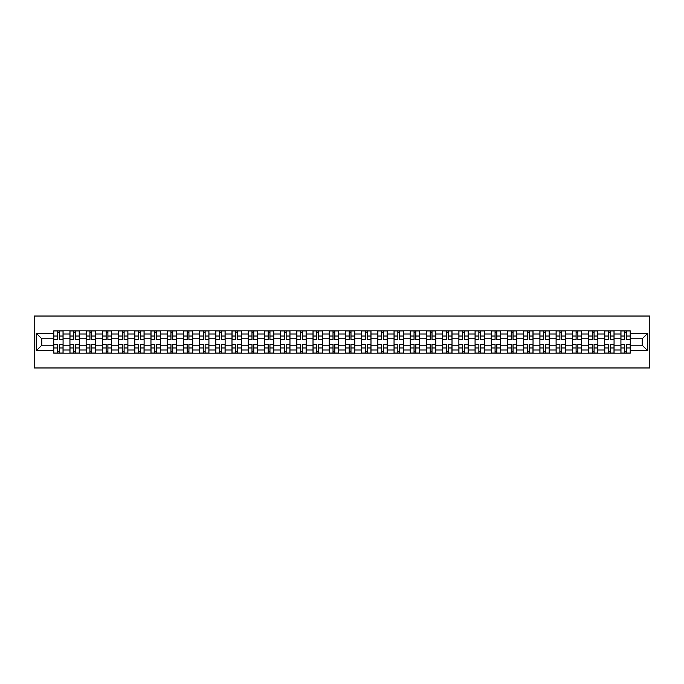 <?xml version="1.0" encoding="UTF-8"?>
<svg xmlns="http://www.w3.org/2000/svg" width="684" height="684" viewBox="0 0 684 684"><rect width="100%" height="100%" fill="white"/><g stroke="black" fill="none" stroke-linecap="round" stroke-linejoin="round"><path stroke-width="1.03" d="M34.2 367.966L649.8 367.966L649.8 316.034L34.2 316.034L34.2 367.966M69.939 353.166L69.939 333.997L63.082 333.997L63.082 353.166M63.082 333.997L63.082 330.834M69.939 333.997L69.939 330.834M79.284 330.834L79.284 353.166M86.141 353.166L86.141 330.834M95.486 330.834L95.486 353.166M102.344 353.166L102.344 330.834M111.697 330.834L111.697 353.166M118.554 353.166L118.554 330.834M127.899 330.834L127.899 353.166M134.757 353.166L134.757 330.834M144.11 330.834L144.11 353.166M150.959 353.166L150.959 330.834M160.312 330.834L160.312 353.166M167.17 353.166L167.17 330.834M176.515 330.834L176.515 353.166M183.372 353.166L183.372 330.834M192.726 330.834L192.726 353.166M199.583 353.166L199.583 330.834M208.928 330.834L208.928 353.166M215.785 353.166L215.785 330.834M225.13 330.834L225.13 353.166M231.987 353.166L231.987 330.834M241.341 330.834L241.341 353.166M248.198 353.166L248.198 330.834M257.543 330.834L257.543 353.166M264.4 353.166L264.4 330.834M273.754 330.834L273.754 353.166M280.602 353.166L280.602 330.834M289.956 330.834L289.956 353.166M296.813 353.166L296.813 330.834M306.158 330.834L306.158 353.166M313.016 353.166L313.016 330.834M322.369 330.834L322.369 353.166M329.226 353.166L329.226 330.834M338.571 330.834L338.571 353.166M345.429 353.166L345.429 330.834M354.774 330.834L354.774 353.166M361.631 353.166L361.631 330.834M370.984 330.834L370.984 353.166M377.842 353.166L377.842 330.834M387.187 330.834L387.187 353.166M394.044 353.166L394.044 330.834M403.398 330.834L403.398 353.166M410.246 353.166L410.246 330.834M419.6 330.834L419.6 353.166M426.457 353.166L426.457 330.834M435.802 330.834L435.802 353.166M442.659 353.166L442.659 330.834M452.013 330.834L452.013 353.166M458.87 353.166L458.87 330.834M468.215 330.834L468.215 353.166M475.072 353.166L475.072 330.834M484.417 330.834L484.417 353.166M491.274 353.166L491.274 330.834M500.628 330.834L500.628 353.166M507.485 353.166L507.485 330.834M516.83 330.834L516.83 353.166M523.688 353.166L523.688 330.834M533.041 330.834L533.041 353.166M539.89 353.166L539.89 330.834M549.243 330.834L549.243 353.166M556.101 353.166L556.101 330.834M565.446 330.834L565.446 353.166M572.303 353.166L572.303 330.834M581.656 330.834L581.656 353.166M588.514 353.166L588.514 330.834M597.859 330.834L597.859 353.166M604.716 353.166L604.716 330.834M614.061 330.834L614.061 353.166M620.918 353.166L620.918 330.834M620.918 345.223L614.061 345.223M604.716 345.223L597.859 345.223M588.514 345.223L581.656 345.223M572.303 345.223L565.446 345.223M556.101 345.223L549.243 345.223M539.89 345.223L533.041 345.223M523.688 345.223L516.83 345.223M507.485 345.223L500.628 345.223M491.274 345.223L484.417 345.223M475.072 345.223L468.215 345.223M458.87 345.223L452.013 345.223M442.659 345.223L435.802 345.223M426.457 345.223L419.6 345.223M410.246 345.223L403.398 345.223M394.044 345.223L387.187 345.223M377.842 345.223L370.984 345.223M361.631 345.223L354.774 345.223M345.429 345.223L338.571 345.223M329.226 345.223L322.369 345.223M313.016 345.223L306.158 345.223M296.813 345.223L289.956 345.223M280.602 345.223L273.754 345.223M264.4 345.223L257.543 345.223M248.198 345.223L241.341 345.223M231.987 345.223L225.13 345.223M215.785 345.223L208.928 345.223M199.583 345.223L192.726 345.223M183.372 345.223L176.515 345.223M167.17 345.223L160.312 345.223M150.959 345.223L144.11 345.223M134.757 345.223L127.899 345.223M118.554 345.223L111.697 345.223M102.344 345.223L95.486 345.223M86.141 345.223L79.284 345.223M69.939 345.223L63.082 345.223M620.918 338.777L614.061 338.777M604.716 338.777L597.859 338.777M588.514 338.777L581.656 338.777M572.303 338.777L565.446 338.777M556.101 338.777L549.243 338.777M539.89 338.777L533.041 338.777M523.688 338.777L516.83 338.777M507.485 338.777L500.628 338.777M491.274 338.777L484.417 338.777M475.072 338.777L468.215 338.777M458.87 338.777L452.013 338.777M442.659 338.777L435.802 338.777M426.457 338.777L419.6 338.777M410.246 338.777L403.398 338.777M394.044 338.777L387.187 338.777M377.842 338.777L370.984 338.777M361.631 338.777L354.774 338.777M345.429 338.777L338.571 338.777M329.226 338.777L322.369 338.777M313.016 338.777L306.158 338.777M296.813 338.777L289.956 338.777M280.602 338.777L273.754 338.777M264.4 338.777L257.543 338.777M248.198 338.777L241.341 338.777M231.987 338.777L225.13 338.777M215.785 338.777L208.928 338.777M199.583 338.777L192.726 338.777M183.372 338.777L176.515 338.777M167.17 338.777L160.312 338.777M150.959 338.777L144.11 338.777M134.757 338.777L127.899 338.777M118.554 338.777L111.697 338.777M102.344 338.777L95.486 338.777M86.141 338.777L79.284 338.777M69.939 338.777L63.082 338.777M41.784 345.223L53.728 345.223L53.728 338.777L41.784 338.777L41.784 345.223L36.278 350.73L36.278 333.27L53.728 333.27L53.728 338.777M630.272 338.777L630.272 345.223L642.216 345.223L642.216 338.777L630.272 338.777L630.272 330.834L53.728 330.834L53.728 333.27M630.272 333.27L647.722 333.27L647.722 350.73L630.272 350.73L630.272 345.223M53.728 345.223L53.728 353.166L630.272 353.166L630.272 350.73M53.728 350.73L36.278 350.73M59.286 351.61L57.524 351.61M57.524 332.39L59.286 332.39M75.496 351.61L73.727 351.61M73.727 332.39L75.496 332.39M91.699 351.61L89.929 351.61M89.929 332.39L91.699 332.39M107.901 351.61L106.14 351.61M106.14 332.39L107.901 332.39M124.112 351.61L122.342 351.61M122.342 332.39L124.112 332.39M140.314 351.61L138.553 351.61M138.553 332.39L140.314 332.39M156.516 351.61L154.755 351.61M154.755 332.39L156.516 332.39M172.727 351.61L170.957 351.61M170.957 332.39L172.727 332.39M188.929 351.61L187.168 351.61M187.168 332.39L188.929 332.39M205.14 351.61L203.37 351.61M203.37 332.39L205.14 332.39M221.342 351.61L219.573 351.61M219.573 332.39L221.342 332.39M237.545 351.61L235.783 351.61M235.783 332.39L237.545 332.39M253.755 351.61L251.986 351.61M251.986 332.39L253.755 332.39M269.958 351.61L268.196 351.61M268.196 332.39L269.958 332.39M286.16 351.61L284.399 351.61M284.399 332.39L286.16 332.39M302.371 351.61L300.601 351.61M300.601 332.39L302.371 332.39M318.573 351.61L316.812 351.61M316.812 332.39L318.573 332.39M334.784 351.61L333.014 351.61M333.014 332.39L334.784 332.39M350.986 351.61L349.216 351.61M349.216 332.39L350.986 332.39M367.188 351.61L365.427 351.61M365.427 332.39L367.188 332.39M383.399 351.61L381.629 351.61M381.629 332.39L383.399 332.39M399.601 351.61L397.84 351.61M397.84 332.39L399.601 332.39M415.804 351.61L414.042 351.61M414.042 332.39L415.804 332.39M432.014 351.61L430.245 351.61M430.245 332.39L432.014 332.39M448.217 351.61L446.455 351.61M446.455 332.39L448.217 332.39M464.427 351.61L462.658 351.61M462.658 332.39L464.427 332.39M480.63 351.61L478.86 351.61M478.86 332.39L480.63 332.39M496.832 351.61L495.071 351.61M495.071 332.39L496.832 332.39M513.043 351.61L511.273 351.61M511.273 332.39L513.043 332.39M529.245 351.61L527.484 351.61M527.484 332.39L529.245 332.39M545.447 351.61L543.686 351.61M543.686 332.39L545.447 332.39M561.658 351.61L559.888 351.61M559.888 332.39L561.658 332.39M577.86 351.61L576.099 351.61M576.099 332.39L577.86 332.39M594.071 351.61L592.301 351.61M592.301 332.39L594.071 332.39M610.273 351.61L608.504 351.61M608.504 332.39L610.273 332.39M626.476 351.61L624.714 351.61M624.714 332.39L626.476 332.39M36.278 333.27L41.784 338.777M642.216 345.223L647.722 350.73M642.216 338.777L647.722 333.27M59.286 339.768L59.286 330.936L63.031 330.936L63.031 339.768L59.286 339.768M57.524 332.287L59.286 332.287M57.524 330.936L53.779 330.936L53.779 339.768L57.524 339.768L57.524 330.936L59.286 330.936M57.524 344.232L57.524 353.064L53.779 353.064L53.779 344.232L57.524 344.232M59.286 351.713L57.524 351.713M59.286 353.064L63.031 353.064L63.031 344.232L59.286 344.232L59.286 353.064L57.524 353.064M75.496 339.768L75.496 330.936L79.233 330.936L79.233 339.768L75.496 339.768M73.727 332.287L75.496 332.287M73.727 330.936L69.99 330.936L69.99 339.768L73.727 339.768L73.727 330.936L75.496 330.936M91.699 339.768L91.699 330.936L95.435 330.936L95.435 339.768L91.699 339.768M89.929 332.287L91.699 332.287M89.929 330.936L86.193 330.936L86.193 339.768L89.929 339.768L89.929 330.936L91.699 330.936M73.727 344.232L73.727 353.064L69.99 353.064L69.99 344.232L73.727 344.232M75.496 351.713L73.727 351.713M75.496 353.064L79.233 353.064L79.233 344.232L75.496 344.232L75.496 353.064L73.727 353.064M89.929 344.232L89.929 353.064L86.193 353.064L86.193 344.232L89.929 344.232M91.699 351.713L89.929 351.713M91.699 353.064L95.435 353.064L95.435 344.232L91.699 344.232L91.699 353.064L89.929 353.064M107.901 339.768L107.901 330.936L111.646 330.936L111.646 339.768L107.901 339.768M106.14 332.287L107.901 332.287M106.14 330.936L102.395 330.936L102.395 339.768L106.14 339.768L106.14 330.936L107.901 330.936M124.112 339.768L124.112 330.936L127.848 330.936L127.848 339.768L124.112 339.768M122.342 332.287L124.112 332.287M122.342 330.936L118.606 330.936L118.606 339.768L122.342 339.768L122.342 330.936L124.112 330.936M140.314 339.768L140.314 330.936L144.05 330.936L144.05 339.768L140.314 339.768M138.553 332.287L140.314 332.287M138.553 330.936L134.808 330.936L134.808 339.768L138.553 339.768L138.553 330.936L140.314 330.936M106.14 344.232L106.14 353.064L102.395 353.064L102.395 344.232L106.14 344.232M107.901 351.713L106.14 351.713M107.901 353.064L111.646 353.064L111.646 344.232L107.901 344.232L107.901 353.064L106.14 353.064M122.342 344.232L122.342 353.064L118.606 353.064L118.606 344.232L122.342 344.232M124.112 351.713L122.342 351.713M124.112 353.064L127.848 353.064L127.848 344.232L124.112 344.232L124.112 353.064L122.342 353.064M138.553 344.232L138.553 353.064L134.808 353.064L134.808 344.232L138.553 344.232M140.314 351.713L138.553 351.713M140.314 353.064L144.05 353.064L144.05 344.232L140.314 344.232L140.314 353.064L138.553 353.064M156.516 339.768L156.516 330.936L160.261 330.936L160.261 339.768L156.516 339.768M154.755 332.287L156.516 332.287M154.755 330.936L151.019 330.936L151.019 339.768L154.755 339.768L154.755 330.936L156.516 330.936M154.755 344.232L154.755 353.064L151.019 353.064L151.019 344.232L154.755 344.232M156.516 351.713L154.755 351.713M156.516 353.064L160.261 353.064L160.261 344.232L156.516 344.232L156.516 353.064L154.755 353.064M172.727 339.768L172.727 330.936L176.463 330.936L176.463 339.768L172.727 339.768M170.957 332.287L172.727 332.287M170.957 330.936L167.221 330.936L167.221 339.768L170.957 339.768L170.957 330.936L172.727 330.936M170.957 344.232L170.957 353.064L167.221 353.064L167.221 344.232L170.957 344.232M172.727 351.713L170.957 351.713M172.727 353.064L176.463 353.064L176.463 344.232L172.727 344.232L172.727 353.064L170.957 353.064M188.929 339.768L188.929 330.936L192.674 330.936L192.674 339.768L188.929 339.768M187.168 332.287L188.929 332.287M187.168 330.936L183.423 330.936L183.423 339.768L187.168 339.768L187.168 330.936L188.929 330.936M187.168 344.232L187.168 353.064L183.423 353.064L183.423 344.232L187.168 344.232M188.929 351.713L187.168 351.713M188.929 353.064L192.674 353.064L192.674 344.232L188.929 344.232L188.929 353.064L187.168 353.064M205.14 339.768L205.14 330.936L208.876 330.936L208.876 339.768L205.14 339.768M203.37 332.287L205.14 332.287M203.37 330.936L199.634 330.936L199.634 339.768L203.37 339.768L203.37 330.936L205.14 330.936M203.37 344.232L203.37 353.064L199.634 353.064L199.634 344.232L203.37 344.232M205.14 351.713L203.37 351.713M205.14 353.064L208.876 353.064L208.876 344.232L205.14 344.232L205.14 353.064L203.37 353.064M221.342 339.768L221.342 330.936L225.079 330.936L225.079 339.768L221.342 339.768M219.573 332.287L221.342 332.287M219.573 330.936L215.836 330.936L215.836 339.768L219.573 339.768L219.573 330.936L221.342 330.936M237.545 339.768L237.545 330.936L241.29 330.936L241.29 339.768L237.545 339.768M235.783 332.287L237.545 332.287M235.783 330.936L232.038 330.936L232.038 339.768L235.783 339.768L235.783 330.936L237.545 330.936M253.755 339.768L253.755 330.936L257.492 330.936L257.492 339.768L253.755 339.768M251.986 332.287L253.755 332.287M251.986 330.936L248.249 330.936L248.249 339.768L251.986 339.768L251.986 330.936L253.755 330.936M269.958 339.768L269.958 330.936L273.694 330.936L273.694 339.768L269.958 339.768M268.196 332.287L269.958 332.287M268.196 330.936L264.452 330.936L264.452 339.768L268.196 339.768L268.196 330.936L269.958 330.936M286.16 339.768L286.16 330.936L289.905 330.936L289.905 339.768L286.16 339.768M284.399 332.287L286.16 332.287M284.399 330.936L280.662 330.936L280.662 339.768L284.399 339.768L284.399 330.936L286.16 330.936M302.371 339.768L302.371 330.936L306.107 330.936L306.107 339.768L302.371 339.768M300.601 332.287L302.371 332.287M300.601 330.936L296.865 330.936L296.865 339.768L300.601 339.768L300.601 330.936L302.371 330.936M219.573 344.232L219.573 353.064L215.836 353.064L215.836 344.232L219.573 344.232M221.342 351.713L219.573 351.713M221.342 353.064L225.079 353.064L225.079 344.232L221.342 344.232L221.342 353.064L219.573 353.064M235.783 344.232L235.783 353.064L232.038 353.064L232.038 344.232L235.783 344.232M237.545 351.713L235.783 351.713M237.545 353.064L241.29 353.064L241.29 344.232L237.545 344.232L237.545 353.064L235.783 353.064M251.986 344.232L251.986 353.064L248.249 353.064L248.249 344.232L251.986 344.232M253.755 351.713L251.986 351.713M253.755 353.064L257.492 353.064L257.492 344.232L253.755 344.232L253.755 353.064L251.986 353.064M268.196 344.232L268.196 353.064L264.452 353.064L264.452 344.232L268.196 344.232M269.958 351.713L268.196 351.713M269.958 353.064L273.694 353.064L273.694 344.232L269.958 344.232L269.958 353.064L268.196 353.064M284.399 344.232L284.399 353.064L280.662 353.064L280.662 344.232L284.399 344.232M286.16 351.713L284.399 351.713M286.16 353.064L289.905 353.064L289.905 344.232L286.16 344.232L286.16 353.064L284.399 353.064M300.601 344.232L300.601 353.064L296.865 353.064L296.865 344.232L300.601 344.232M302.371 351.713L300.601 351.713M302.371 353.064L306.107 353.064L306.107 344.232L302.371 344.232L302.371 353.064L300.601 353.064M318.573 339.768L318.573 330.936L322.318 330.936L322.318 339.768L318.573 339.768M316.812 332.287L318.573 332.287M316.812 330.936L313.067 330.936L313.067 339.768L316.812 339.768L316.812 330.936L318.573 330.936M316.812 344.232L316.812 353.064L313.067 353.064L313.067 344.232L316.812 344.232M318.573 351.713L316.812 351.713M318.573 353.064L322.318 353.064L322.318 344.232L318.573 344.232L318.573 353.064L316.812 353.064M334.784 339.768L334.784 330.936L338.52 330.936L338.52 339.768L334.784 339.768M333.014 332.287L334.784 332.287M333.014 330.936L329.278 330.936L329.278 339.768L333.014 339.768L333.014 330.936L334.784 330.936M333.014 344.232L333.014 353.064L329.278 353.064L329.278 344.232L333.014 344.232M334.784 351.713L333.014 351.713M334.784 353.064L338.52 353.064L338.52 344.232L334.784 344.232L334.784 353.064L333.014 353.064M350.986 339.768L350.986 330.936L354.722 330.936L354.722 339.768L350.986 339.768M349.216 332.287L350.986 332.287M349.216 330.936L345.48 330.936L345.48 339.768L349.216 339.768L349.216 330.936L350.986 330.936M349.216 344.232L349.216 353.064L345.48 353.064L345.48 344.232L349.216 344.232M350.986 351.713L349.216 351.713M350.986 353.064L354.722 353.064L354.722 344.232L350.986 344.232L350.986 353.064L349.216 353.064M367.188 339.768L367.188 330.936L370.933 330.936L370.933 339.768L367.188 339.768M365.427 332.287L367.188 332.287M365.427 330.936L361.682 330.936L361.682 339.768L365.427 339.768L365.427 330.936L367.188 330.936M365.427 344.232L365.427 353.064L361.682 353.064L361.682 344.232L365.427 344.232M367.188 351.713L365.427 351.713M367.188 353.064L370.933 353.064L370.933 344.232L367.188 344.232L367.188 353.064L365.427 353.064M383.399 339.768L383.399 330.936L387.135 330.936L387.135 339.768L383.399 339.768M381.629 332.287L383.399 332.287M381.629 330.936L377.893 330.936L377.893 339.768L381.629 339.768L381.629 330.936L383.399 330.936M381.629 344.232L381.629 353.064L377.893 353.064L377.893 344.232L381.629 344.232M383.399 351.713L381.629 351.713M383.399 353.064L387.135 353.064L387.135 344.232L383.399 344.232L383.399 353.064L381.629 353.064M399.601 339.768L399.601 330.936L403.338 330.936L403.338 339.768L399.601 339.768M397.84 332.287L399.601 332.287M397.84 330.936L394.095 330.936L394.095 339.768L397.84 339.768L397.84 330.936L399.601 330.936M397.84 344.232L397.84 353.064L394.095 353.064L394.095 344.232L397.84 344.232M399.601 351.713L397.84 351.713M399.601 353.064L403.338 353.064L403.338 344.232L399.601 344.232L399.601 353.064L397.84 353.064M415.804 339.768L415.804 330.936L419.548 330.936L419.548 339.768L415.804 339.768M414.042 332.287L415.804 332.287M414.042 330.936L410.306 330.936L410.306 339.768L414.042 339.768L414.042 330.936L415.804 330.936M414.042 344.232L414.042 353.064L410.306 353.064L410.306 344.232L414.042 344.232M415.804 351.713L414.042 351.713M415.804 353.064L419.548 353.064L419.548 344.232L415.804 344.232L415.804 353.064L414.042 353.064M432.014 339.768L432.014 330.936L435.751 330.936L435.751 339.768L432.014 339.768M430.245 332.287L432.014 332.287M430.245 330.936L426.508 330.936L426.508 339.768L430.245 339.768L430.245 330.936L432.014 330.936M430.245 344.232L430.245 353.064L426.508 353.064L426.508 344.232L430.245 344.232M432.014 351.713L430.245 351.713M432.014 353.064L435.751 353.064L435.751 344.232L432.014 344.232L432.014 353.064L430.245 353.064M448.217 339.768L448.217 330.936L451.962 330.936L451.962 339.768L448.217 339.768M446.455 332.287L448.217 332.287M446.455 330.936L442.71 330.936L442.71 339.768L446.455 339.768L446.455 330.936L448.217 330.936M446.455 344.232L446.455 353.064L442.71 353.064L442.71 344.232L446.455 344.232M448.217 351.713L446.455 351.713M448.217 353.064L451.962 353.064L451.962 344.232L448.217 344.232L448.217 353.064L446.455 353.064M464.427 339.768L464.427 330.936L468.164 330.936L468.164 339.768L464.427 339.768M462.658 332.287L464.427 332.287M462.658 330.936L458.921 330.936L458.921 339.768L462.658 339.768L462.658 330.936L464.427 330.936M462.658 344.232L462.658 353.064L458.921 353.064L458.921 344.232L462.658 344.232M464.427 351.713L462.658 351.713M464.427 353.064L468.164 353.064L468.164 344.232L464.427 344.232L464.427 353.064L462.658 353.064M480.63 339.768L480.63 330.936L484.366 330.936L484.366 339.768L480.63 339.768M478.86 332.287L480.63 332.287M478.86 330.936L475.124 330.936L475.124 339.768L478.86 339.768L478.86 330.936L480.63 330.936M478.86 344.232L478.86 353.064L475.124 353.064L475.124 344.232L478.86 344.232M480.63 351.713L478.86 351.713M480.63 353.064L484.366 353.064L484.366 344.232L480.63 344.232L480.63 353.064L478.86 353.064M496.832 339.768L496.832 330.936L500.577 330.936L500.577 339.768L496.832 339.768M495.071 332.287L496.832 332.287M495.071 330.936L491.326 330.936L491.326 339.768L495.071 339.768L495.071 330.936L496.832 330.936M495.071 344.232L495.071 353.064L491.326 353.064L491.326 344.232L495.071 344.232M496.832 351.713L495.071 351.713M496.832 353.064L500.577 353.064L500.577 344.232L496.832 344.232L496.832 353.064L495.071 353.064M513.043 339.768L513.043 330.936L516.779 330.936L516.779 339.768L513.043 339.768M511.273 332.287L513.043 332.287M511.273 330.936L507.537 330.936L507.537 339.768L511.273 339.768L511.273 330.936L513.043 330.936M511.273 344.232L511.273 353.064L507.537 353.064L507.537 344.232L511.273 344.232M513.043 351.713L511.273 351.713M513.043 353.064L516.779 353.064L516.779 344.232L513.043 344.232L513.043 353.064L511.273 353.064M529.245 339.768L529.245 330.936L532.981 330.936L532.981 339.768L529.245 339.768M527.484 332.287L529.245 332.287M527.484 330.936L523.739 330.936L523.739 339.768L527.484 339.768L527.484 330.936L529.245 330.936M527.484 344.232L527.484 353.064L523.739 353.064L523.739 344.232L527.484 344.232M529.245 351.713L527.484 351.713M529.245 353.064L532.981 353.064L532.981 344.232L529.245 344.232L529.245 353.064L527.484 353.064M545.447 339.768L545.447 330.936L549.192 330.936L549.192 339.768L545.447 339.768M543.686 332.287L545.447 332.287M543.686 330.936L539.95 330.936L539.95 339.768L543.686 339.768L543.686 330.936L545.447 330.936M543.686 344.232L543.686 353.064L539.95 353.064L539.95 344.232L543.686 344.232M545.447 351.713L543.686 351.713M545.447 353.064L549.192 353.064L549.192 344.232L545.447 344.232L545.447 353.064L543.686 353.064M561.658 339.768L561.658 330.936L565.394 330.936L565.394 339.768L561.658 339.768M559.888 332.287L561.658 332.287M559.888 330.936L556.152 330.936L556.152 339.768L559.888 339.768L559.888 330.936L561.658 330.936M559.888 344.232L559.888 353.064L556.152 353.064L556.152 344.232L559.888 344.232M561.658 351.713L559.888 351.713M561.658 353.064L565.394 353.064L565.394 344.232L561.658 344.232L561.658 353.064L559.888 353.064M577.86 339.768L577.86 330.936L581.605 330.936L581.605 339.768L577.86 339.768M576.099 332.287L577.86 332.287M576.099 330.936L572.354 330.936L572.354 339.768L576.099 339.768L576.099 330.936L577.86 330.936M576.099 344.232L576.099 353.064L572.354 353.064L572.354 344.232L576.099 344.232M577.86 351.713L576.099 351.713M577.86 353.064L581.605 353.064L581.605 344.232L577.86 344.232L577.86 353.064L576.099 353.064M594.071 339.768L594.071 330.936L597.807 330.936L597.807 339.768L594.071 339.768M592.301 332.287L594.071 332.287M592.301 330.936L588.565 330.936L588.565 339.768L592.301 339.768L592.301 330.936L594.071 330.936M592.301 344.232L592.301 353.064L588.565 353.064L588.565 344.232L592.301 344.232M594.071 351.713L592.301 351.713M594.071 353.064L597.807 353.064L597.807 344.232L594.071 344.232L594.071 353.064L592.301 353.064M610.273 339.768L610.273 330.936L614.01 330.936L614.01 339.768L610.273 339.768M608.504 332.287L610.273 332.287M608.504 330.936L604.767 330.936L604.767 339.768L608.504 339.768L608.504 330.936L610.273 330.936M608.504 344.232L608.504 353.064L604.767 353.064L604.767 344.232L608.504 344.232M610.273 351.713L608.504 351.713M610.273 353.064L614.01 353.064L614.01 344.232L610.273 344.232L610.273 353.064L608.504 353.064M626.476 339.768L626.476 330.936L630.221 330.936L630.221 339.768L626.476 339.768M624.714 332.287L626.476 332.287M624.714 330.936L620.969 330.936L620.969 339.768L624.714 339.768L624.714 330.936L626.476 330.936M624.714 344.232L624.714 353.064L620.969 353.064L620.969 344.232L624.714 344.232M626.476 351.713L624.714 351.713M626.476 353.064L630.221 353.064L630.221 344.232L626.476 344.232L626.476 353.064L624.714 353.064M604.716 333.997L597.859 333.997M588.514 333.997L581.656 333.997M572.303 333.997L565.446 333.997M556.101 333.997L549.243 333.997M539.89 333.997L533.041 333.997M523.688 333.997L516.83 333.997M507.485 333.997L500.628 333.997M491.274 333.997L484.417 333.997M475.072 333.997L468.215 333.997M458.87 333.997L452.013 333.997M442.659 333.997L435.802 333.997M426.457 333.997L419.6 333.997M410.246 333.997L403.398 333.997M394.044 333.997L387.187 333.997M377.842 333.997L370.984 333.997M361.631 333.997L354.774 333.997M345.429 333.997L338.571 333.997M329.226 333.997L322.369 333.997M313.016 333.997L306.158 333.997M296.813 333.997L289.956 333.997M280.602 333.997L273.754 333.997M264.4 333.997L257.543 333.997M248.198 333.997L241.341 333.997M231.987 333.997L225.13 333.997M215.785 333.997L208.928 333.997M199.583 333.997L192.726 333.997M183.372 333.997L176.515 333.997M167.17 333.997L160.312 333.997M150.959 333.997L144.11 333.997M134.757 333.997L127.899 333.997M118.554 333.997L111.697 333.997M102.344 333.997L95.486 333.997M86.141 333.997L79.284 333.997M620.918 333.997L614.061 333.997M604.716 350.003L597.859 350.003M588.514 350.003L581.656 350.003M572.303 350.003L565.446 350.003M556.101 350.003L549.243 350.003M539.89 350.003L533.041 350.003M523.688 350.003L516.83 350.003M507.485 350.003L500.628 350.003M491.274 350.003L484.417 350.003M475.072 350.003L468.215 350.003M458.87 350.003L452.013 350.003M442.659 350.003L435.802 350.003M426.457 350.003L419.6 350.003M410.246 350.003L403.398 350.003M394.044 350.003L387.187 350.003M377.842 350.003L370.984 350.003M361.631 350.003L354.774 350.003M345.429 350.003L338.571 350.003M329.226 350.003L322.369 350.003M313.016 350.003L306.158 350.003M296.813 350.003L289.956 350.003M280.602 350.003L273.754 350.003M264.4 350.003L257.543 350.003M248.198 350.003L241.341 350.003M231.987 350.003L225.13 350.003M215.785 350.003L208.928 350.003M199.583 350.003L192.726 350.003M183.372 350.003L176.515 350.003M167.17 350.003L160.312 350.003M150.959 350.003L144.11 350.003M134.757 350.003L127.899 350.003M118.554 350.003L111.697 350.003M102.344 350.003L95.486 350.003M86.141 350.003L79.284 350.003M69.939 350.003L63.082 350.003M620.918 350.003L614.061 350.003M59.286 339.546L63.031 339.546M59.286 336.041L63.031 336.041M53.779 339.546L57.524 339.546M53.779 336.041L57.524 336.041M57.524 344.454L53.779 344.454M57.524 347.959L53.779 347.959M63.031 344.454L59.286 344.454M63.031 347.959L59.286 347.959M75.496 339.546L79.233 339.546M75.496 336.041L79.233 336.041M69.99 339.546L73.727 339.546M69.99 336.041L73.727 336.041M91.699 339.546L95.435 339.546M91.699 336.041L95.435 336.041M86.193 339.546L89.929 339.546M86.193 336.041L89.929 336.041M73.727 344.454L69.99 344.454M73.727 347.959L69.99 347.959M79.233 344.454L75.496 344.454M79.233 347.959L75.496 347.959M89.929 344.454L86.193 344.454M89.929 347.959L86.193 347.959M95.435 344.454L91.699 344.454M95.435 347.959L91.699 347.959M107.901 339.546L111.646 339.546M107.901 336.041L111.646 336.041M102.395 339.546L106.14 339.546M102.395 336.041L106.14 336.041M124.112 339.546L127.848 339.546M124.112 336.041L127.848 336.041M118.606 339.546L122.342 339.546M118.606 336.041L122.342 336.041M140.314 339.546L144.05 339.546M140.314 336.041L144.05 336.041M134.808 339.546L138.553 339.546M134.808 336.041L138.553 336.041M106.14 344.454L102.395 344.454M106.14 347.959L102.395 347.959M111.646 344.454L107.901 344.454M111.646 347.959L107.901 347.959M122.342 344.454L118.606 344.454M122.342 347.959L118.606 347.959M127.848 344.454L124.112 344.454M127.848 347.959L124.112 347.959M138.553 344.454L134.808 344.454M138.553 347.959L134.808 347.959M144.05 344.454L140.314 344.454M144.05 347.959L140.314 347.959M156.516 339.546L160.261 339.546M156.516 336.041L160.261 336.041M151.019 339.546L154.755 339.546M151.019 336.041L154.755 336.041M154.755 344.454L151.019 344.454M154.755 347.959L151.019 347.959M160.261 344.454L156.516 344.454M160.261 347.959L156.516 347.959M172.727 339.546L176.463 339.546M172.727 336.041L176.463 336.041M167.221 339.546L170.957 339.546M167.221 336.041L170.957 336.041M170.957 344.454L167.221 344.454M170.957 347.959L167.221 347.959M176.463 344.454L172.727 344.454M176.463 347.959L172.727 347.959M188.929 339.546L192.674 339.546M188.929 336.041L192.674 336.041M183.423 339.546L187.168 339.546M183.423 336.041L187.168 336.041M187.168 344.454L183.423 344.454M187.168 347.959L183.423 347.959M192.674 344.454L188.929 344.454M192.674 347.959L188.929 347.959M205.14 339.546L208.876 339.546M205.14 336.041L208.876 336.041M199.634 339.546L203.37 339.546M199.634 336.041L203.37 336.041M203.37 344.454L199.634 344.454M203.37 347.959L199.634 347.959M208.876 344.454L205.14 344.454M208.876 347.959L205.14 347.959M221.342 339.546L225.079 339.546M221.342 336.041L225.079 336.041M215.836 339.546L219.573 339.546M215.836 336.041L219.573 336.041M237.545 339.546L241.29 339.546M237.545 336.041L241.29 336.041M232.038 339.546L235.783 339.546M232.038 336.041L235.783 336.041M253.755 339.546L257.492 339.546M253.755 336.041L257.492 336.041M248.249 339.546L251.986 339.546M248.249 336.041L251.986 336.041M269.958 339.546L273.694 339.546M269.958 336.041L273.694 336.041M264.452 339.546L268.196 339.546M264.452 336.041L268.196 336.041M286.16 339.546L289.905 339.546M286.16 336.041L289.905 336.041M280.662 339.546L284.399 339.546M280.662 336.041L284.399 336.041M302.371 339.546L306.107 339.546M302.371 336.041L306.107 336.041M296.865 339.546L300.601 339.546M296.865 336.041L300.601 336.041M219.573 344.454L215.836 344.454M219.573 347.959L215.836 347.959M225.079 344.454L221.342 344.454M225.079 347.959L221.342 347.959M235.783 344.454L232.038 344.454M235.783 347.959L232.038 347.959M241.29 344.454L237.545 344.454M241.29 347.959L237.545 347.959M251.986 344.454L248.249 344.454M251.986 347.959L248.249 347.959M257.492 344.454L253.755 344.454M257.492 347.959L253.755 347.959M268.196 344.454L264.452 344.454M268.196 347.959L264.452 347.959M273.694 344.454L269.958 344.454M273.694 347.959L269.958 347.959M284.399 344.454L280.662 344.454M284.399 347.959L280.662 347.959M289.905 344.454L286.16 344.454M289.905 347.959L286.16 347.959M300.601 344.454L296.865 344.454M300.601 347.959L296.865 347.959M306.107 344.454L302.371 344.454M306.107 347.959L302.371 347.959M318.573 339.546L322.318 339.546M318.573 336.041L322.318 336.041M313.067 339.546L316.812 339.546M313.067 336.041L316.812 336.041M316.812 344.454L313.067 344.454M316.812 347.959L313.067 347.959M322.318 344.454L318.573 344.454M322.318 347.959L318.573 347.959M334.784 339.546L338.52 339.546M334.784 336.041L338.52 336.041M329.278 339.546L333.014 339.546M329.278 336.041L333.014 336.041M333.014 344.454L329.278 344.454M333.014 347.959L329.278 347.959M338.52 344.454L334.784 344.454M338.52 347.959L334.784 347.959M350.986 339.546L354.722 339.546M350.986 336.041L354.722 336.041M345.48 339.546L349.216 339.546M345.48 336.041L349.216 336.041M349.216 344.454L345.48 344.454M349.216 347.959L345.48 347.959M354.722 344.454L350.986 344.454M354.722 347.959L350.986 347.959M367.188 339.546L370.933 339.546M367.188 336.041L370.933 336.041M361.682 339.546L365.427 339.546M361.682 336.041L365.427 336.041M365.427 344.454L361.682 344.454M365.427 347.959L361.682 347.959M370.933 344.454L367.188 344.454M370.933 347.959L367.188 347.959M383.399 339.546L387.135 339.546M383.399 336.041L387.135 336.041M377.893 339.546L381.629 339.546M377.893 336.041L381.629 336.041M381.629 344.454L377.893 344.454M381.629 347.959L377.893 347.959M387.135 344.454L383.399 344.454M387.135 347.959L383.399 347.959M399.601 339.546L403.338 339.546M399.601 336.041L403.338 336.041M394.095 339.546L397.84 339.546M394.095 336.041L397.84 336.041M397.84 344.454L394.095 344.454M397.84 347.959L394.095 347.959M403.338 344.454L399.601 344.454M403.338 347.959L399.601 347.959M415.804 339.546L419.548 339.546M415.804 336.041L419.548 336.041M410.306 339.546L414.042 339.546M410.306 336.041L414.042 336.041M414.042 344.454L410.306 344.454M414.042 347.959L410.306 347.959M419.548 344.454L415.804 344.454M419.548 347.959L415.804 347.959M432.014 339.546L435.751 339.546M432.014 336.041L435.751 336.041M426.508 339.546L430.245 339.546M426.508 336.041L430.245 336.041M430.245 344.454L426.508 344.454M430.245 347.959L426.508 347.959M435.751 344.454L432.014 344.454M435.751 347.959L432.014 347.959M448.217 339.546L451.962 339.546M448.217 336.041L451.962 336.041M442.71 339.546L446.455 339.546M442.71 336.041L446.455 336.041M446.455 344.454L442.71 344.454M446.455 347.959L442.71 347.959M451.962 344.454L448.217 344.454M451.962 347.959L448.217 347.959M464.427 339.546L468.164 339.546M464.427 336.041L468.164 336.041M458.921 339.546L462.658 339.546M458.921 336.041L462.658 336.041M462.658 344.454L458.921 344.454M462.658 347.959L458.921 347.959M468.164 344.454L464.427 344.454M468.164 347.959L464.427 347.959M480.63 339.546L484.366 339.546M480.63 336.041L484.366 336.041M475.124 339.546L478.86 339.546M475.124 336.041L478.86 336.041M478.86 344.454L475.124 344.454M478.86 347.959L475.124 347.959M484.366 344.454L480.63 344.454M484.366 347.959L480.63 347.959M496.832 339.546L500.577 339.546M496.832 336.041L500.577 336.041M491.326 339.546L495.071 339.546M491.326 336.041L495.071 336.041M495.071 344.454L491.326 344.454M495.071 347.959L491.326 347.959M500.577 344.454L496.832 344.454M500.577 347.959L496.832 347.959M513.043 339.546L516.779 339.546M513.043 336.041L516.779 336.041M507.537 339.546L511.273 339.546M507.537 336.041L511.273 336.041M511.273 344.454L507.537 344.454M511.273 347.959L507.537 347.959M516.779 344.454L513.043 344.454M516.779 347.959L513.043 347.959M529.245 339.546L532.981 339.546M529.245 336.041L532.981 336.041M523.739 339.546L527.484 339.546M523.739 336.041L527.484 336.041M527.484 344.454L523.739 344.454M527.484 347.959L523.739 347.959M532.981 344.454L529.245 344.454M532.981 347.959L529.245 347.959M545.447 339.546L549.192 339.546M545.447 336.041L549.192 336.041M539.95 339.546L543.686 339.546M539.95 336.041L543.686 336.041M543.686 344.454L539.95 344.454M543.686 347.959L539.95 347.959M549.192 344.454L545.447 344.454M549.192 347.959L545.447 347.959M561.658 339.546L565.394 339.546M561.658 336.041L565.394 336.041M556.152 339.546L559.888 339.546M556.152 336.041L559.888 336.041M559.888 344.454L556.152 344.454M559.888 347.959L556.152 347.959M565.394 344.454L561.658 344.454M565.394 347.959L561.658 347.959M577.86 339.546L581.605 339.546M577.86 336.041L581.605 336.041M572.354 339.546L576.099 339.546M572.354 336.041L576.099 336.041M576.099 344.454L572.354 344.454M576.099 347.959L572.354 347.959M581.605 344.454L577.86 344.454M581.605 347.959L577.86 347.959M594.071 339.546L597.807 339.546M594.071 336.041L597.807 336.041M588.565 339.546L592.301 339.546M588.565 336.041L592.301 336.041M592.301 344.454L588.565 344.454M592.301 347.959L588.565 347.959M597.807 344.454L594.071 344.454M597.807 347.959L594.071 347.959M610.273 339.546L614.01 339.546M610.273 336.041L614.01 336.041M604.767 339.546L608.504 339.546M604.767 336.041L608.504 336.041M608.504 344.454L604.767 344.454M608.504 347.959L604.767 347.959M614.01 344.454L610.273 344.454M614.01 347.959L610.273 347.959M626.476 339.546L630.221 339.546M626.476 336.041L630.221 336.041M620.969 339.546L624.714 339.546M620.969 336.041L624.714 336.041M624.714 344.454L620.969 344.454M624.714 347.959L620.969 347.959M630.221 344.454L626.476 344.454M630.221 347.959L626.476 347.959"/></g></svg>
